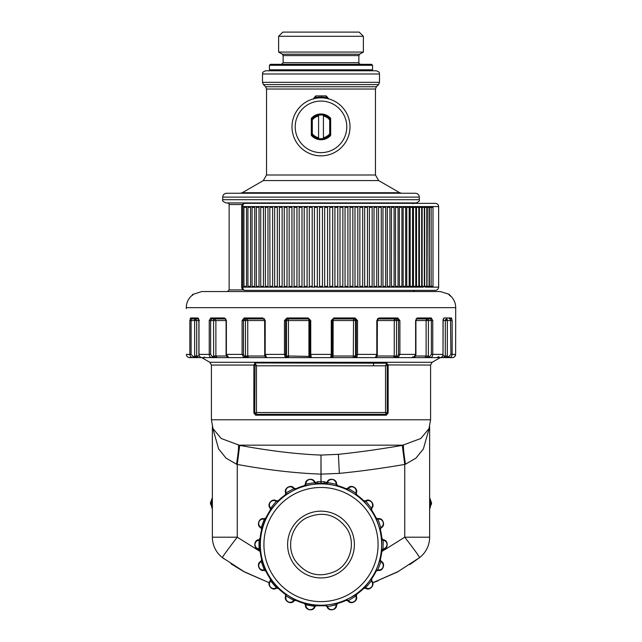 <?xml version="1.0" encoding="UTF-8"?>
<svg xmlns="http://www.w3.org/2000/svg" width="642" height="642" viewBox="0 0 642 642"><rect width="100%" height="100%" fill="white"/><g stroke="black" fill="none" stroke-linecap="round" stroke-linejoin="round"><path stroke-width="0.96" d="M316.024 98.274L315.888 97.488A29.813 29.813 0 0 1 326.112 97.488A1.613 1.613 0 0 1 327.364 98.555M313.176 99.069L315.768 95.899L315.888 97.488A1.613 1.613 0 0 0 314.636 98.555M307.093 152.306A29.01 29.01 0 0 1 295.545 112.952A29.01 29.01 0 0 1 334.907 101.396A29.01 29.01 0 0 1 346.455 140.758A29.01 29.01 0 0 1 307.093 152.306A29.01 29.01 0 0 1 295.545 112.952A29.01 29.01 0 0 1 334.907 101.396A29.01 29.01 0 0 1 346.455 140.758A29.01 29.01 0 0 1 307.093 152.306M321.064 97.046L326.112 97.488L326.232 95.899L328.824 99.069M315.768 95.899L326.232 95.899M311.33 134.106L311.33 135.382A12.888 12.888 0 0 0 330.67 135.382L330.67 118.329A12.888 12.888 0 0 0 311.33 118.329L311.33 134.106A12.086 12.086 0 0 0 330.67 134.106L329.699 133.777L329.699 119.934L330.67 119.605A12.086 12.086 0 0 0 311.33 119.605L312.301 119.934L312.301 133.777L311.33 134.106M318.584 115.014L323.416 115.014L323.416 138.696L318.584 138.696L318.584 115.014M318.584 116.001A11.123 11.123 -28 0 0 312.301 119.934M329.699 119.934A11.123 11.123 -28 0 0 323.416 116.001M312.301 133.777A11.123 11.123 0 0 0 318.584 137.709M323.416 137.709A11.123 11.123 0 0 0 329.699 133.777M282.328 193.25L359.672 193.25M222.702 197.118L419.298 197.118C419.074 194.767 417.781 193.475 415.43 193.25L226.57 193.25C224.218 193.475 222.926 194.767 222.702 197.118L222.702 199.694C221.883 200.481 222.959 201.556 225.92 202.92L416.08 202.92C418.913 201.716 419.988 200.641 419.298 199.694L222.702 199.694M262.506 73.999L379.494 73.999C378.86 73.116 380.81 72.442 376.276 70.772L265.724 70.772C260.612 72.907 263.501 72.867 262.506 73.999L262.506 82.328L379.494 82.328L378.555 84.608L263.445 84.608L262.506 82.328M345.26 70.772L270.402 70.772L269.431 69.809L372.569 69.809L372.569 65.299L269.431 65.299L269.431 69.809M269.431 65.299L270.402 64.328L371.598 64.328L372.569 65.299M339.995 286.34L340.003 207.382L339.995 286.34L340.79 287.143L345.813 287.143A0.802 0.786 90 0 1 345.043 286.34L345.043 207.382L347.908 207.382L347.908 286.34L347.089 287.143L345.829 287.143A0.802 0.786 -90 0 1 345.813 287.143L345.043 286.34L347.908 286.34L347.105 287.143L350.821 287.143L350.042 286.34L350.042 207.382L352.899 207.382L352.089 206.572L355.756 206.572L354.986 207.382L354.994 286.34A0.802 0.77 90 0 0 355.756 287.143L354.986 286.34L354.986 207.382A0.802 0.77 -90 0 1 355.756 206.572L350.131 207.013M347.089 206.572L345.829 206.572L347.105 206.572L347.852 207.382M329.803 286.34L329.811 286.34A0.802 0.802 90 0 0 330.598 287.143L326.778 287.143L327.58 286.34L326.778 287.143L325.486 287.143A0.802 0.802 -90 0 1 325.47 287.143L324.683 286.34L324.683 207.382L325.478 206.572L330.614 206.572L329.803 207.382L329.803 286.34L330.614 287.143A0.802 0.802 -90 0 1 330.598 287.143L335.718 287.143L334.915 286.34A0.802 0.802 90 0 0 335.718 287.143L336.994 287.143L335.718 287.143L334.915 286.34L334.915 207.382A0.802 0.802 -90 0 1 335.718 206.572L334.915 207.382L337.804 207.382L336.994 206.572L337.74 207.382M309.396 287.143L304.998 287.143L306.282 287.143L307.085 286.34L307.085 207.382L306.282 206.572L325.478 206.572A0.802 0.802 -90 0 1 325.486 206.572A0.802 0.802 -90 0 0 324.683 207.382L327.58 207.382L326.778 206.572L327.58 207.382L327.58 286.34L327.58 207.382M243.286 289.935L229.146 289.935L227.533 291.548M380.136 203.353L381.428 203.353M424.675 286.34L424.667 207.382L424.667 286.34L425.052 287.143L424.667 286.34L426.794 286.34L425.991 287.143L429.434 287.143L429.121 207.382L432.997 207.382L432.186 206.572L438.638 206.572C438.462 204.629 437.387 203.562 435.412 203.353L244.907 203.353A3.226 3.226 0 0 0 241.681 206.572L242.756 206.572A3.226 2.143 -90 0 1 244.907 203.353M276.188 291.548L201.749 291.548L193.186 294.301A0.963 0.963 90 0 0 192.937 294.542M337.636 290.369L339.53 290.369M259.264 290.369L256.351 290.369M420.911 290.369L416.08 290.369M431.071 286.653L431.32 287.143L438.638 287.143C438.462 289.085 437.387 290.16 435.412 290.369L244.907 290.369A3.226 2.143 90 0 1 242.756 287.143L242.756 206.572L244.738 206.572L243.936 207.382L246.504 207.382L245.878 206.572L261.535 206.572L260.732 207.382L263.445 207.382L262.738 206.572L275.338 206.572L274.535 207.382L277.328 207.382L276.582 206.572L286.244 206.572A0.802 0.77 -90 0 0 286.244 206.572L289.911 206.572L289.101 207.382L291.958 207.382L291.187 206.572L296.171 206.572L296.957 207.382L296.171 206.572L301.218 206.572L302.005 207.382L301.218 206.572A0.802 0.794 -90 0 0 301.21 206.572L306.282 206.572M449.681 295.087L449.256 294.301L440.252 291.548L263.83 291.548M186.292 307.662C186.349 303.538 187.745 299.934 190.481 296.853L190.481 296.853C187.753 299.934 186.357 303.538 186.3 307.662L186.292 308.625L186.3 307.662L455.708 307.662L455.627 354.392L455.7 307.662C455.643 303.538 454.247 299.934 451.519 296.853L449.239 295.087M192.961 294.526L190.57 296.756M192.295 295.087L192.744 294.301M391.459 286.34L391.459 207.382L392.093 206.572L391.459 207.382L391.459 286.34A0.802 0.642 90 0 0 392.101 287.143L391.459 286.34L394.068 286.34L393.257 287.143L396.122 287.143A0.802 0.618 -90 0 1 396.114 287.143L395.496 286.34L398.064 286.34L397.262 287.143L399.998 287.143A0.802 0.594 -90 0 1 399.99 287.143L407.293 287.143L406.747 286.34A0.802 0.546 90 0 0 407.293 287.143L419.868 287.143L419.427 286.34L421.666 286.34L420.863 287.143L422.556 287.143L422.147 286.34L422.147 207.382L422.556 206.572L422.147 207.382L424.33 207.382L423.198 206.572M399.404 286.34L401.924 286.34L401.924 207.382L399.404 207.382L399.404 286.34A0.802 0.594 90 0 0 399.99 287.143L399.396 286.34L399.396 207.382L399.998 206.572L399.396 207.382A0.802 0.594 -90 0 1 399.99 206.572L400.945 206.572M397.109 287.143L396.122 287.143A0.802 0.618 90 0 1 395.504 286.34L395.496 207.382L396.114 206.572L397.109 206.572M387.286 286.34L389.927 286.34L389.927 207.382L387.278 207.382L387.286 286.34A0.802 0.658 90 0 0 387.945 287.143L387.278 286.34L387.278 207.382L387.945 206.572L387.278 207.382A0.802 0.658 -90 0 1 387.945 206.572L389.004 206.572M382.985 286.34L385.657 286.34L385.657 207.382L382.977 207.382L382.985 286.34A0.802 0.682 90 0 0 383.659 287.143L382.977 286.34L382.977 207.382L383.659 206.572L382.977 207.382A0.802 0.682 -90 0 1 383.659 206.572L384.751 206.572M354.994 286.34L357.827 286.34L357.827 207.382L355.074 207.013M345.043 286.34L345.043 207.382L345.829 206.572L345.043 207.382A0.802 0.786 -90 0 1 345.813 206.572L345.829 206.572A0.802 0.786 -90 0 0 345.813 206.572L342.066 206.572L342.812 207.382M244.891 287.143L245.878 287.143L246.504 286.34L246.504 207.382M248.871 287.143A0.802 0.642 90 0 0 248.879 287.143L249.898 287.143L250.54 286.34L250.54 207.382L249.898 206.572M251.52 287.143L252.996 287.143A0.802 0.658 90 0 1 252.988 287.143L254.063 287.143L254.722 286.34L254.722 207.382L254.063 206.572M261.607 287.143L262.738 287.143L263.445 286.34L263.445 207.382M257.249 287.143A0.802 0.682 90 0 1 257.241 287.143L258.341 287.143L259.023 286.34L259.023 207.382L258.341 206.572M266.109 287.143A0.802 0.714 90 0 1 266.101 287.143L267.257 287.143L267.971 286.34L267.971 207.382L267.257 206.572M270.699 287.143L271.871 287.143L272.601 286.34L272.601 207.382L271.871 206.572M275.338 206.572L276.582 206.572M275.386 287.143L276.582 287.143L277.328 286.34L277.328 207.382M280.161 287.143A0.802 0.754 90 0 1 280.145 287.143L281.373 287.143L282.135 286.34L282.135 207.382L281.373 206.572M285.008 287.143A0.802 0.77 90 0 1 285 287.143L286.244 287.143A0.802 0.77 -90 0 0 286.252 287.143L287.014 286.34L287.014 207.382L286.252 206.572M289.927 206.572L291.179 206.572M289.927 287.143L291.187 287.143L291.958 286.34L291.958 207.382M296.171 287.143L296.957 286.34L294.124 286.34A0.802 0.786 -90 0 0 294.911 287.143L301.21 287.143L302.005 286.34L302.005 207.382L299.124 207.382A0.802 0.794 90 0 1 299.934 206.572L299.124 207.382L299.148 286.34A0.802 0.794 -90 0 0 299.926 287.143A0.802 0.794 90 0 1 299.926 287.143L299.244 287.143M296.957 286.34L296.957 207.382L294.092 207.382L294.895 206.572M324.683 207.382L324.683 286.34A0.802 0.802 90 0 0 325.47 287.143L321.642 287.143L322.453 286.34L321.642 287.143L320.358 287.143A0.802 0.802 90 0 1 320.342 287.143A0.802 0.802 0 0 1 319.547 286.34L320.358 287.143L316.514 287.143L317.317 286.34L314.42 286.34L314.42 207.382L314.42 286.34A0.802 0.802 -90 0 0 315.222 287.143L311.386 287.143L312.197 286.34L309.3 286.34L309.3 207.382L309.3 286.34A0.802 0.802 -90 0 0 310.102 287.143L306.282 287.143L307.085 286.34L304.196 286.34A0.802 0.802 -90 0 0 304.99 287.143A0.802 0.802 90 0 1 304.99 287.143L301.218 287.143A0.802 0.794 -90 0 0 301.218 287.143L304.926 287.143M312.197 286.34L312.197 207.382L311.386 206.572M322.453 286.34L319.547 286.34L319.547 207.382L320.358 206.572A0.802 0.802 0 0 1 320.358 206.572A0.802 0.802 0 0 0 319.547 207.382L322.453 207.382L321.642 206.572L322.453 207.382L322.453 286.34L322.453 207.382M317.317 207.382L316.514 206.572L315.222 206.572A0.802 0.802 90 0 0 314.42 207.382L317.317 207.382L317.317 286.34M329.803 207.382L329.811 286.34L332.7 286.34L331.898 287.143L332.7 286.34L332.7 207.382L331.898 206.572L342.074 206.572L342.876 207.382L342.852 286.34L342.876 207.382L340.003 207.382A0.802 0.794 -90 0 1 340.79 206.572L339.995 207.382M334.915 207.382L334.915 286.34L337.804 286.34L337.002 287.143L337.788 286.34L337.788 207.382M342.074 287.143L342.852 286.34L342.066 287.143M347.876 207.382L347.105 206.572L352.081 206.572M350.821 206.572A0.802 0.778 -90 0 0 350.042 207.382L350.042 286.34A0.802 0.778 90 0 0 350.821 287.143L360.619 287.143A0.802 0.754 90 0 1 359.873 286.34L359.873 207.382L359.865 286.34L360.627 287.143A0.802 0.754 -90 0 1 360.619 287.143L361.839 287.143A0.802 0.754 90 0 0 361.847 287.143L366.614 287.143A0.802 0.746 90 0 0 366.622 287.143L374.743 287.143L374.029 286.34L374.029 207.382L376.766 207.382L375.963 206.572L380.377 206.572M357.755 207.382L357.016 206.572L360.619 206.572A0.802 0.754 -90 0 0 359.873 207.382L360.627 206.572L361.839 206.572A0.802 0.754 90 0 0 361.839 206.572L366.614 206.572A0.802 0.746 90 0 0 366.614 206.572M364.672 207.382L364.672 286.34L365.418 287.143A0.802 0.746 -90 0 1 365.402 287.143L365.426 287.143A0.802 0.746 90 0 1 364.68 286.34L364.672 207.382L365.418 206.572A0.802 0.746 -90 0 1 365.426 206.572A0.802 0.746 -90 0 0 364.68 207.382L367.465 207.382L366.662 206.572L370.129 206.572L369.399 207.382A0.802 0.73 -90 0 1 370.129 206.572L371.301 206.572M369.399 207.382L369.399 286.34A0.802 0.73 90 0 0 370.129 287.143L369.399 286.34L369.399 207.382L372.167 207.382L371.357 206.572L374.743 206.572L374.029 207.382A0.802 0.714 -90 0 1 374.743 206.572L375.891 206.572A0.802 0.714 90 0 0 375.891 206.572M378.555 286.34L378.563 207.382L378.555 286.34L379.262 287.143L380.377 287.143M378.555 207.382L379.262 206.572A0.802 0.698 -90 0 1 379.262 206.572A0.802 0.698 -90 0 0 378.563 207.382L381.268 207.382L380.465 206.572L387.945 206.572M394.068 286.34L394.068 207.382L391.459 207.382A0.802 0.642 -90 0 1 392.101 206.572L393.121 206.572M395.504 286.34L395.496 207.382L396.122 206.572A0.802 0.618 -90 0 1 396.122 206.572L393.257 206.572L394.068 207.382M403.152 286.34L403.16 286.34A0.802 0.57 90 0 0 403.73 287.143L403.152 286.34L403.152 207.382L403.722 206.572L404.637 206.572M406.755 207.382L406.755 286.34L406.747 207.382A0.802 0.546 -90 0 1 407.293 206.572L406.747 207.382L409.179 207.382L408.376 206.572L410.703 206.572L410.174 207.382L410.182 286.34A0.802 0.522 90 0 0 410.703 287.143L410.174 286.34M408.168 287.143L404.829 287.143L405.632 286.34L403.16 286.34L403.16 207.382L405.632 207.382L404.829 206.572L408.168 206.572M413.938 287.143L413.44 286.34A0.802 0.49 90 0 0 413.938 287.143L411.763 287.143L412.565 286.34L410.182 286.34L410.182 207.382A0.802 0.522 -90 0 1 410.703 206.572L411.53 206.572M413.448 207.382L413.448 286.34L413.44 207.382A0.802 0.49 -90 0 1 413.938 206.572L413.44 207.382L415.775 207.382L414.716 206.572L417.733 206.572M410.174 207.382L412.565 207.382L411.763 206.572L414.973 206.572M413.448 286.34L415.775 286.34L414.716 287.143L416.995 287.143A0.802 0.465 -90 0 1 416.987 287.143A0.802 0.465 90 0 1 416.53 286.34L416.53 207.382L416.522 286.34L416.995 287.143L417.733 287.143M416.522 207.382L416.995 206.572A0.802 0.465 -90 0 1 416.995 206.572A0.802 0.465 -90 0 0 416.53 207.382L418.817 207.382L418.006 206.572L419.868 206.572L419.427 207.382L421.666 207.382L420.863 206.572L425.646 206.572L426.007 207.382M416.53 286.34L418.817 286.34L418.006 287.143L419.868 287.143A0.802 0.433 -90 0 1 419.435 286.34L419.427 207.382A0.802 0.433 -90 0 1 419.868 206.572L420.558 206.572M427.885 287.143L429.065 286.34L427.002 286.34L427.347 287.143L426.994 286.34L426.994 207.382L427.339 206.572L426.994 207.382L429.065 207.382L427.885 206.572M425.991 206.572L425.044 206.572L424.675 207.382L426.794 207.382L425.991 206.572L429.434 206.572L429.121 207.382L429.931 206.572L430.228 207.382M431.32 287.143L431.039 286.34L431.32 287.143L429.434 287.143L429.129 286.34L429.434 206.572M431.071 207.061L431.761 206.572L432.034 207.382M423.198 287.143L424.33 286.34L422.155 286.34A0.802 0.401 -90 0 0 422.556 287.143L420.863 287.143M420.558 287.143L419.868 287.143M406.755 286.34L409.179 286.34L408.376 287.143L411.53 287.143M401.924 286.34L401.122 287.143L404.637 287.143M389.927 286.34L389.116 287.143L393.121 287.143M385.657 286.34L384.855 287.143L389.004 287.143M373.532 287.143L375.891 287.143A0.802 0.714 90 0 0 375.899 287.143L376.766 286.34L374.029 286.34A0.802 0.714 -90 0 0 374.743 287.143L379.262 287.143A0.802 0.698 -90 0 1 379.253 287.143A0.802 0.698 90 0 1 378.563 286.34L381.268 286.34L380.465 287.143L384.751 287.143M366.622 287.143L371.301 287.143M416.024 318.946L417.461 317.975L415.615 320.551L415.615 354.392L399.902 354.392L398.144 357.618L399.902 354.392L399.902 320.551L397.775 317.975A0.963 0.546 90 0 1 397.229 318.946L377.319 318.946L379.165 317.975L376.806 320.551L376.806 354.392L357.53 354.392L356.792 357.618L357.53 354.392L357.53 320.551L355.018 317.975L354.769 318.946L333.76 318.946L332.139 320.551L331.256 320.551L333.848 317.975L331.256 320.551L331.256 354.392L310.744 354.392L311.346 357.618L266.655 357.618L265.194 354.392L265.194 320.551L262.835 317.975A0.963 0.417 90 0 0 263.252 318.946L244.771 318.946L243.478 320.551L245.461 320.551A1.613 1.364 90 0 1 246.825 318.946L264.681 318.946M198.98 354.392L209.236 354.392L209.236 320.551L210.728 317.975L224.54 317.975L225.23 318.946A0.963 0.69 90 0 1 224.54 317.975L226.385 320.551L226.385 354.392L228.737 357.618L243.856 357.618L211.82 357.618C210.247 357.425 209.388 356.35 209.236 354.392C209.388 356.35 210.247 357.425 211.82 357.618L201.949 357.618C200.143 357.425 199.156 356.35 198.98 354.392L198.98 320.551L197.88 317.975L190.522 317.975L189.855 320.551L189.855 354.392L186.373 354.392C186.573 356.35 187.649 357.425 189.599 357.618L191.958 357.618M264.745 354.392L264.632 320.551L262.835 317.975L244.225 317.975L242.098 320.551L242.098 354.392L226.088 354.392L226.088 320.551L215.881 320.551L214.564 318.946A1.613 0.995 90 0 0 213.569 320.551L213.625 356.655L217.108 357.618L215.881 356.005L213.569 356.005M310.174 356.655L309.853 354.392L310.744 354.392L310.744 320.551L308.152 317.975L286.982 317.975L284.47 320.551L284.47 354.392L264.632 354.392C264.721 356.39 265.395 357.458 266.655 357.618M440.051 357.618C441.857 357.425 442.844 356.35 443.02 354.392L443.116 354.392C442.956 356.334 441.937 357.401 440.051 357.618L430.18 357.618C431.753 357.425 432.612 356.35 432.764 354.392L432.764 320.551L431.272 317.975A0.963 0.786 90 0 1 430.485 318.946L416.77 318.946L415.615 320.551M452.145 320.551L447.362 320.551L447.297 356.655L447.594 357.618L452.401 357.618L449.055 357.618C450.933 357.425 451.96 356.35 452.145 354.392L452.145 320.551L451.478 317.975L444.12 317.975L443.02 320.551L443.02 354.392L432.764 354.392C432.612 356.35 431.753 357.425 430.18 357.618L429.586 356.655L431.368 354.392L432.764 354.392M451.519 296.853C454.255 299.934 455.651 303.538 455.708 307.662C455.651 303.538 454.255 299.934 451.519 296.853L448.999 294.485M291.179 287.143L294.895 287.143L294.092 286.34L294.124 207.382A0.802 0.786 90 0 1 294.911 206.572M309.3 207.382A0.802 0.802 90 0 1 310.102 206.572L309.3 207.382L312.197 207.382M403.152 207.382L403.16 207.382A0.802 0.57 -90 0 1 403.73 206.572L401.122 206.572L401.924 207.382M278.62 52.058L363.38 52.058L363.38 36.289L278.62 36.289L278.62 52.058L282.328 54.193L359.672 54.193L363.38 52.058M376.806 320.551L396.539 320.551A1.613 1.364 -90 0 0 395.175 318.946A1.613 0.915 90 0 0 394.26 320.551L395.175 318.946L397.229 318.946L398.522 320.551L396.539 320.551L396.507 356.655L393.466 357.618L374.623 357.618M451.478 317.975A0.963 0.931 90 0 1 450.54 318.946L449.296 318.946M204.188 357.064L205.32 357.618L192.945 357.618L193.242 356.655L191.091 354.392L189.855 354.392C190.04 356.35 191.067 357.425 192.945 357.618L188.748 357.506M190.522 317.975L191.46 318.946L191.091 320.551L194.638 320.551A1.613 0.498 90 0 1 195.136 318.946L196.693 320.551L194.638 320.551L194.638 356.005L194.703 356.655L198.209 357.618L196.693 356.005L194.638 356.005M201.949 357.618C200.063 357.401 199.044 356.334 198.884 354.392L198.884 320.551L198.755 318.946L197.88 317.975A0.963 0.883 90 0 0 198.53 318.913M198.555 318.946L191.46 318.946M210.728 317.975L211.515 318.946L210.632 320.551L215.881 320.551L215.881 356.005L226.441 356.005M225.976 318.946L211.515 318.946M242.098 354.392L243.856 357.618L242.098 354.392L243.478 354.392L243.478 320.551L242.098 320.551M244.225 317.975L244.771 318.946M284.47 354.392L285.208 357.618L284.47 354.392L285.682 354.392L285.682 320.551L286.46 320.551A1.613 1.573 90 0 1 288.033 318.946L308.786 318.946L288.033 318.946L288.443 320.551L286.46 320.551L286.468 356.655L288.707 357.618L288.443 356.005L286.46 356.005M286.982 317.975L287.231 318.946L285.682 320.551L284.47 320.551M310.744 320.551L309.861 320.551L308.24 318.946L308.152 317.975L308.24 318.946L287.231 318.946M375.345 357.618C376.605 357.458 377.279 356.39 377.368 354.392L376.806 354.392L375.345 357.618L309.235 357.618L308.93 356.005L309.235 357.618L310.391 356.655M332.765 357.618L333.07 356.005L332.765 357.618L331.609 356.655L332.765 357.618L330.654 357.618L331.256 354.392L332.147 354.392L332.139 320.551L333.07 320.551L333.214 318.946L333.76 318.946L332.147 320.551L331.826 356.655M355.018 317.975L333.848 317.975L333.76 318.946M357.53 320.551L356.318 320.551L354.769 318.946M397.775 317.975L379.165 317.975L377.255 320.551M388.145 364.953L386.709 363.203L387.262 364.937L387.262 412.942L386.179 414.315L386.34 415.205L388.145 412.942L388.145 365.057L387.262 364.937L430.581 365.057L430.581 419.78L211.419 419.78L211.419 365.057L209.806 362.273L432.194 362.273L440.252 357.618L443.791 357.618L353.293 357.618L354.777 356.976M415.912 354.392C415.358 356.767 414.475 357.843 413.263 357.618L415.912 354.392L415.912 320.551L426.119 320.551L427.436 318.946A1.613 0.995 -90 0 1 428.431 320.551L428.374 356.655A0.963 0.594 90 0 0 428.976 357.618L430.18 357.618L429.586 356.655L424.892 357.618L411.321 357.618M431.272 317.975L417.461 317.975L416.77 318.946M431.368 354.392L431.368 320.551L430.485 318.946L427.436 318.946A1.613 1.316 90 0 0 426.119 320.551L432.764 320.551M444.12 317.975L443.245 318.946L443.02 320.551L445.307 320.551L446.864 318.946A1.613 0.498 -90 0 1 447.362 320.551L445.307 320.551A1.613 1.557 90 0 1 446.864 318.946M449.055 357.618L448.758 356.655L450.909 354.392L450.54 318.946M454.817 356.527L455.627 354.4C455.427 356.35 454.351 357.425 452.401 357.618C454.351 357.425 455.435 356.358 455.627 354.4L450.909 354.392M450.042 357.618L452.401 357.618M447.594 357.618L443.791 357.618L448.758 356.655M243.856 357.618L244.682 356.655L243.856 357.618L288.707 357.618M267.377 357.618L248.534 357.618L247.74 356.005L245.461 356.005L245.461 320.551L247.74 320.551L246.825 318.946M243.478 354.392L244.682 356.655L245.493 356.655L244.674 357.618L248.534 357.618L246.231 356.84M229.884 357.618L213.024 357.618L213.625 356.655L212.414 356.655L210.632 354.392L210.632 320.551L209.236 320.551M193.242 356.655L194.703 356.655L194.406 357.618L198.209 357.618M440.252 357.618L436.664 357.618L438.992 356.655M412.766 356.655A0.963 0.65 90 0 1 412.116 357.618L397.326 357.618A0.963 0.819 -90 0 1 396.507 356.655L397.318 356.655L398.522 354.392L399.902 354.392M211.82 357.618L212.414 356.655L211.82 357.618L201.749 357.618L209.806 362.273M398.144 357.618L397.318 356.655L398.144 357.618M285.521 357.618L286.468 356.655L285.208 357.618L286.147 356.655L285.682 354.392M356.479 357.618A0.963 0.947 -90 0 1 355.532 356.655L356.792 357.618L355.853 356.655L356.318 354.392L357.53 354.392M308.24 318.946L309.861 320.551L309.861 354.392L309.853 320.551L308.93 320.551L308.842 319.058M225.23 318.946L226.088 320.551M278.62 36.289L282.809 32.1L359.191 32.1L363.38 36.289M445.307 320.551L445.307 356.005L443.791 357.618M426.119 320.551L426.119 356.005L424.908 357.618M394.26 320.551L394.26 356.005L393.466 357.618M356.318 354.392L356.318 320.551L353.557 320.551L353.967 318.946A1.613 0.409 90 0 0 353.557 320.551L353.293 357.618M197.592 357.546L198.009 357.61M216.482 357.546L216.908 357.61M286.468 356.655L286.942 356.848M308.938 356.398L288.443 356.005L288.443 320.551L308.93 320.551L308.93 356.005L309.934 356.005M354.561 357.088L353.894 357.466M395.785 356.832L395.175 357.064M353.967 318.946A1.613 1.573 -90 0 1 355.54 320.551L355.54 356.005L333.07 356.005L333.158 319.058M387.006 365.065L385.545 365.804L386.709 363.203L255.099 362.955L253.855 365.057L211.419 365.057M388.145 412.942L385.545 412.533L386.179 414.315L255.821 414.315L254.738 412.942L253.855 412.942L255.66 415.205L386.34 415.205M254.601 363.051L255.845 364.343L254.93 363.3L254.738 364.937L253.855 364.953M255.66 415.205L256.455 412.533L254.738 412.942L254.994 365.057L253.855 365.057L253.855 412.942M211.419 419.78L212.983 428.623L221.193 438.494L239.715 445.379C270.218 450.965 297.31 454.199 321 455.074L338.398 454.335C358.701 452.209 380 449.223 402.285 445.379L420.807 438.494L429.017 428.623L430.581 419.78M255.845 364.343L256.455 365.804L385.545 365.804L385.545 412.533L256.455 412.533L256.455 365.804L254.994 365.065M212.39 426.794L218.593 448.878L226.04 458.139L236.529 464.214C238.222 453.252 238.864 446.904 238.447 445.171L403.553 445.171C403.136 446.904 403.778 453.252 405.471 464.214L415.96 458.139L423.407 448.878L429.61 426.794M236.529 464.214L237.251 464.423L239.715 445.379M405.471 464.214L404.749 464.423C382.544 468.267 360.74 471.252 339.337 473.379L320.944 474.125C295.063 473.17 267.168 469.936 237.251 464.423L237.251 537.185L212.366 537.185A25.784 25.784 0 0 0 222.373 557.577L224.106 558.901M230.903 563.748L243.214 571.26M212.366 500.287L211.812 502.036L211.812 504.748L212.366 504.781M212.366 497.59L210.48 502.846L212.366 501.996M398.794 571.26L372.769 582.743L397.238 572.102L419.627 557.577L409.821 564.591M429.634 506.498L430.188 504.748L430.188 502.036L429.634 501.996M429.634 497.59L431.52 502.846L430.573 502.036L430.573 504.748L429.634 504.781M324.17 481.789L324.226 483.314L321.112 483.314L324.226 483.314L324.17 481.701L321.056 481.701L321 455.074L320.944 481.701L317.83 481.701L314.981 482.632L317.83 481.701L317.774 483.314L317.83 481.701M260.171 551.51L237.251 537.185A25.784 0.714 -52.3 0 0 222.373 557.577L244.762 572.102L269.231 582.743L243.238 571.284A25.784 0.786 118.9 0 1 243.238 571.276M212.366 499.348L211.427 502.036L211.427 504.748L212.366 507.437M429.634 426.713L429.634 537.185L404.749 537.185L404.749 464.423L402.285 445.379M317.774 483.314L321.112 483.314L321.056 481.701L320.888 483.314L317.774 483.314A3.226 3.226 0 0 0 316.795 483.466M210.48 502.846L212.366 509.194M210.48 503.93L211.812 504.748L212.366 506.498M324.226 483.314L325.205 483.466A3.226 3.226 0 0 0 324.226 483.314M431.52 502.846L429.634 509.194M431.52 503.93L430.573 504.748L429.634 507.437M317.774 605.695L317.774 605.783A3.226 3.226 0 0 1 316.795 605.631A3.226 3.226 0 0 0 317.774 605.783L324.226 605.783A3.226 3.226 0 0 0 325.205 605.631M371.766 580.922L371.646 578.956A61.231 61.231 0 0 0 376.116 571.211L377.889 570.329C382.833 571.966 385.994 563.291 381.147 561.365L380.361 559.551A61.231 61.231 0 0 0 381.91 550.756L383.274 549.319C388.482 549.167 388.482 539.93 383.274 539.786L381.91 538.349A61.231 61.231 0 0 0 380.361 529.546L381.147 527.732C385.994 525.806 382.833 517.131 377.889 518.768L376.116 517.885A61.231 61.231 0 0 0 371.646 510.149L371.766 508.175C375.666 504.708 369.728 497.63 365.635 500.872L363.677 500.64A61.231 61.231 0 0 0 356.832 494.902L356.262 493C358.742 488.418 350.741 483.795 348.004 488.233L346.086 488.698A61.231 61.231 0 0 0 337.684 485.641L336.504 484.052C337.267 478.892 328.174 477.287 327.115 482.399L325.47 483.482A61.231 61.231 0 0 0 316.53 483.482L314.885 482.399C313.826 477.287 304.733 478.892 305.496 484.052L304.316 485.641A61.231 61.231 0 0 0 295.914 488.698L293.996 488.233C291.259 483.795 283.258 488.418 285.738 493L285.168 494.902A61.231 61.231 0 0 0 278.323 500.64L278.387 501.193L270.354 510.149A61.231 61.231 0 0 0 265.884 517.885L261.639 529.546A61.231 61.231 0 0 0 260.09 538.349L260.09 550.756A61.231 61.231 0 0 0 261.639 559.551L265.884 571.211A61.231 61.231 0 0 0 270.354 578.956L278.323 588.457A61.231 61.231 0 0 0 285.168 594.203L285.698 594.043L295.914 600.406A61.231 61.231 0 0 0 304.316 603.456L316.53 605.615A61.231 61.231 0 0 0 325.47 605.615L327.115 606.706C328.174 611.81 337.267 610.205 336.504 605.045L337.684 603.456A61.231 61.231 0 0 0 346.086 600.406L348.004 600.864C350.741 605.302 358.742 600.687 356.262 596.097L356.832 594.203A61.231 61.231 0 0 0 363.677 588.457L365.635 588.232C369.728 591.467 375.666 584.389 371.766 580.922L371.285 581.034L371.1 578.988L363.677 588.457M316.53 605.615L314.885 606.706C313.826 611.81 304.733 610.205 305.496 605.045L305.929 604.82A4.39 4.39 0 0 0 314.548 606.337L305.929 604.82L304.757 603.135M304.316 603.456L305.496 605.045M295.914 600.406L293.996 600.864C291.259 605.302 283.258 600.687 285.738 596.097L286.228 596.025A4.39 4.39 0 0 0 293.803 600.398L286.228 596.025L285.698 594.043M285.168 594.203L285.738 596.097M278.323 588.457L276.365 588.232C272.272 591.467 266.334 584.389 270.234 580.922L270.715 581.034A4.39 4.39 0 0 0 276.341 587.735L270.715 581.034L270.9 578.988M270.354 578.956L270.234 580.922M265.884 571.211L264.111 570.329C259.167 571.966 256.006 563.291 260.853 561.365L261.27 561.638A4.39 4.39 0 0 0 264.263 569.855L261.27 561.638L262.145 559.776M261.639 559.551L260.853 561.365M260.09 550.756L258.726 549.319C253.518 549.167 253.518 539.93 258.726 539.786L259.031 540.179A4.39 4.39 0 0 0 259.031 548.926L259.031 540.179L260.483 538.726M260.09 538.349L258.726 539.786M261.639 529.546L260.853 527.732C256.006 525.806 259.167 517.131 264.111 518.768L264.263 519.242A4.39 4.39 0 0 0 261.27 527.467L264.263 519.242L266.125 518.383M265.884 517.885L264.111 518.768M270.354 510.149L270.234 508.175C266.334 504.708 272.272 497.63 276.365 500.872L276.341 501.37A4.39 4.39 0 0 0 270.715 508.071L276.341 501.37L278.387 501.193M278.323 500.64L276.365 500.872M337.684 603.456L325.775 605.157L327.452 606.337A4.39 4.39 0 0 0 336.071 604.82L327.115 606.706M356.832 594.203L346.215 599.869L348.197 600.398A4.39 4.39 0 0 0 355.772 596.025L348.004 600.864M381.147 561.365L377.737 569.855L375.875 570.722L380.361 559.551M383.274 539.786L382.969 548.926L381.517 550.371L381.91 538.349M377.889 518.768L380.73 527.467L379.855 529.321L376.116 517.885M365.635 500.872L371.285 508.071L371.1 510.109L363.677 500.64M348.004 488.233L355.772 493.072L356.302 495.054L346.086 488.698M327.115 482.399L336.071 484.285L337.243 485.962L325.47 483.482M305.496 484.052L314.548 482.76L316.225 483.94L304.316 485.641M285.738 493L293.803 488.698L295.785 489.228L285.168 494.902M363.613 587.912L365.659 587.735L371.285 581.034A4.39 4.39 0 0 1 365.659 587.735L365.635 588.232M346.961 528.735C355.957 542.642 350.676 563.122 336.071 570.947C319.547 578.442 305.873 574.919 295.039 560.362C286.043 546.454 291.324 525.975 305.929 518.15C322.453 510.655 336.127 514.186 346.961 528.735M244.738 206.572L245.878 206.572M248.871 206.572L247.932 207.382L250.54 207.382M252.988 206.572A0.802 0.658 90 0 1 252.996 206.572L252.073 207.382L254.722 207.382M257.241 206.572A0.802 0.682 90 0 1 257.249 206.572L256.343 207.382L259.023 207.382M261.535 206.572L262.738 206.572M266.101 206.572A0.802 0.714 90 0 1 266.109 206.572L265.234 207.382L267.971 207.382M280.145 206.572A0.802 0.754 90 0 1 280.161 206.572L279.318 207.382L282.135 207.382M285 206.572A0.802 0.77 90 0 1 285.008 206.572L284.173 207.382L287.014 207.382M304.196 207.382L304.196 286.34L304.204 207.382L304.998 206.572A0.802 0.802 90 0 1 305.006 206.572A0.802 0.802 90 0 0 304.204 207.382L307.085 207.382M330.614 206.572L331.898 206.572L332.7 207.382L329.811 207.382A0.802 0.802 -90 0 1 330.614 206.572M399.99 206.572A0.802 0.594 -90 0 1 399.998 206.572L397.262 206.572L398.064 207.382L395.504 207.382A0.802 0.618 -90 0 1 396.114 206.572M399.998 287.143L400.945 287.143M342.876 286.34L340.003 286.34A0.802 0.794 90 0 0 340.782 287.143A0.802 0.794 -90 0 1 340.782 287.143L336.994 287.143M422.556 206.572L422.556 206.572A0.802 0.401 -90 0 0 422.155 207.382L422.155 286.34M325.976 98.274L326.112 97.488M308.642 149.482A25.784 25.784 0 0 1 298.37 114.493A25.784 25.784 0 0 1 333.358 104.229A25.784 25.784 0 0 1 343.63 139.218A25.784 25.784 0 0 1 308.642 149.482M375.466 89.029L266.534 89.029L265.587 86.75L376.413 86.75L375.466 89.029L375.466 175.001L266.534 175.001L263.308 180.587L242.275 192.728L240.341 193.25M375.466 175.001L378.692 180.587L263.308 180.587M378.692 180.587L399.725 192.728L242.275 192.728M242.411 204.525L229.146 204.525C229.483 204.164 228.945 203.626 227.533 202.92M281.517 64.328L283.13 62.715L358.87 62.715C358.549 63.109 359.087 63.646 360.483 64.328M283.13 62.715L283.13 55.589L358.87 55.589L359.672 54.193M428.262 287.143L429.963 287.143M350.821 287.143L356.992 287.143M294.895 287.143L286.244 287.143L289.911 287.143L289.101 286.34L291.958 286.34M449.256 294.301L448.814 294.301M241.681 206.572L241.681 287.143L244.738 287.143L243.936 286.34L246.504 286.34M245.878 287.143L248.743 287.143L247.932 286.34L250.54 286.34M249.898 287.143L252.884 287.143L252.073 286.34L254.722 286.34M254.055 287.143L257.145 287.143L256.343 286.34L259.023 286.34M258.341 287.143L261.535 287.143L260.732 286.34L263.445 286.34M262.738 287.143L266.037 287.143L265.234 286.34L267.971 286.34M267.257 287.143L270.643 287.143L269.833 286.34L272.601 286.34M271.871 287.143L275.338 287.143L274.535 286.34L277.328 286.34M276.582 287.143L280.121 287.143L279.318 286.34L282.135 286.34M281.373 287.143L284.984 287.143L284.173 286.34L287.014 286.34M389.927 207.382L389.116 206.572L392.101 206.572M427.002 286.34L427.347 206.572M429.129 286.34L431.135 286.34L431.135 207.382L430.325 206.572L431.32 206.572M364.672 286.34L367.465 286.34L367.465 207.382M332.7 207.382L332.636 286.34M265.395 207.382L265.395 286.34M269.969 207.382L272.601 207.382M269.969 286.34L269.833 207.382L270.643 206.572M274.64 207.382L274.64 286.34M279.406 207.382L279.406 286.34M284.245 207.382L284.245 286.34M289.149 207.382L289.149 286.34M299.124 207.382L299.124 286.34L302.005 286.34M324.683 286.34L327.58 286.34M337.002 206.572L337.804 207.382L337.788 286.34M350.042 286.34L352.899 286.34L352.843 207.382M352.089 287.143L352.843 286.34M357.016 287.143L357.755 286.34M359.873 207.382L362.682 207.382L361.879 206.572M359.873 286.34L362.682 286.34L362.682 207.382M374.029 207.382L374.029 286.34M369.399 286.34L372.167 286.34L371.357 287.143M419.435 207.382L419.435 286.34M430.325 287.143L431.135 286.34L432.997 286.34L432.186 287.143M189.855 320.551L191.091 320.551L191.091 354.392M198.98 320.551L199.485 320.551L198.98 320.551M209.236 354.392L210.632 354.392M265.194 320.551L264.745 320.551L265.194 320.551M377.368 320.551L377.255 354.392M399.902 320.551L398.522 320.551L398.522 354.392M443.116 320.551L443.02 354.392M245.493 356.655L245.461 356.005M355.54 356.005L355.532 356.655M447.362 356.005L442.707 356.005M428.431 356.005L415.559 356.005M396.539 356.005L377.127 356.005M264.873 356.005L247.74 356.005L247.74 320.551L264.632 320.551M199.293 356.005L196.693 356.005L196.693 320.551L198.884 320.551M333.07 356.005L331.625 356.005M353.557 320.551L333.07 320.551M255.099 362.955L386.869 362.955M373.146 365.804L373.909 362.955M429.634 499.348L430.573 502.036L429.634 500.287M339.337 473.379L338.398 454.335M398.088 571.645L398.762 571.284A25.784 0.786 61.1 0 0 398.762 571.276M429.634 537.185A25.784 25.784 0 0 1 419.627 557.577A25.784 0.714 -127.7 0 0 404.749 537.185L381.829 551.51M324.17 481.701L327.019 482.632M325.47 605.615L325.775 605.157M346.086 600.406L346.215 599.869M371.646 578.956L371.1 578.988M375.875 570.722L376.116 571.211M379.855 529.321L380.361 529.546M372.801 512.99A60.661 60.661 0 0 1 352.562 596.354A60.661 60.661 0 0 1 269.199 576.107A60.661 60.661 0 0 1 289.438 492.751A60.661 60.661 0 0 1 372.801 512.99M316.225 605.157L314.548 606.337L314.885 606.706M295.785 599.869L293.803 600.398L293.996 600.864M278.387 587.912L276.341 587.735L276.365 588.232M371.1 510.109L371.646 510.149M356.302 495.054L356.832 494.902M337.243 485.962L337.684 485.641M316.225 483.94L316.53 483.482M295.785 489.228L295.914 488.698M266.125 570.722L264.263 569.855L264.111 570.329M260.483 550.371L259.031 548.926L258.726 549.319M262.145 529.321L261.27 527.467L260.853 527.732M270.9 510.109L270.715 508.071L270.234 508.175M293.996 488.233L293.803 488.698A4.39 4.39 0 0 0 286.228 493.072L285.698 495.054M314.885 482.399L314.548 482.76A4.39 4.39 0 0 0 305.929 484.285L304.757 485.962M336.504 484.052L336.071 484.285A4.39 4.39 0 0 0 327.452 482.76L325.775 483.94M356.262 493L355.772 493.072A4.39 4.39 0 0 0 348.197 488.698L346.215 489.228M371.766 508.175L371.285 508.071A4.39 4.39 0 0 0 365.659 501.37L363.613 501.193M381.147 527.732L380.73 527.467A4.39 4.39 0 0 0 377.737 519.242L375.875 518.383M383.274 549.319L382.969 548.926A4.39 4.39 0 0 0 382.969 540.179L381.517 538.726M377.889 570.329L377.737 569.855A4.39 4.39 0 0 0 380.73 561.638L379.855 559.776M356.302 594.043L355.772 596.025L356.262 596.097M337.243 603.135L336.071 604.82L336.504 605.045M272.256 574.245A57.074 57.074 0 0 0 350.692 593.288A57.074 57.074 0 0 0 369.744 514.852A57.074 57.074 0 0 0 291.308 495.809A57.074 57.074 0 0 0 272.256 574.245M349.513 527.178A33.384 33.384 0 0 1 338.374 573.057A33.384 33.384 0 0 1 292.487 561.919A33.384 33.384 0 0 1 303.626 516.04A33.384 33.384 0 0 1 349.513 527.178M266.534 89.029L266.534 175.001M376.413 86.75L378.555 84.608M399.725 192.728L401.659 193.25M265.587 86.75L263.445 84.608M379.494 73.999L379.494 82.328M419.298 197.118L419.298 199.694M371.598 70.772L372.569 69.809M413.103 203.674L414.467 202.92M229.146 204.525L229.146 289.935M413.288 290.369L414.467 291.548M358.87 62.715L358.87 55.589M438.638 287.143L438.638 206.572M283.13 55.589L282.328 54.193M241.681 287.143A3.226 3.226 0 0 0 244.907 290.369M450.644 295.946L449.793 295.159M192.76 295.087L191.356 295.946M243.936 286.34L243.936 207.382M247.932 286.34L247.932 207.382M252.073 286.34L252.073 207.382M256.343 286.34L256.343 207.382M260.732 286.34L260.732 207.382M309.3 286.34L310.102 287.143M314.42 207.382L315.222 206.572M314.42 286.34L315.222 287.143M355.756 206.572L357.016 206.572M372.167 286.34L372.167 207.382M376.766 286.34L376.766 207.382M381.268 286.34L381.268 207.382M385.657 207.382L384.855 206.572M398.064 286.34L398.064 207.382M405.632 286.34L405.632 207.382M407.293 206.572L408.376 206.572M409.179 286.34L409.179 207.382M410.703 206.572L411.763 206.572M412.565 286.34L412.565 207.382M415.775 286.34L415.775 207.382M418.817 286.34L418.817 207.382M421.666 286.34L421.666 207.382M424.33 286.34L424.33 207.382M426.794 286.34L426.794 207.382M429.065 286.34L429.065 207.382M432.997 286.34L432.997 207.382M453.926 357.233L453.453 357.442M186.381 354.585L186.373 354.4C186.565 356.358 187.649 357.425 189.599 357.618M228.737 357.618C227.525 357.843 226.642 356.767 226.088 354.392M311.129 357.618C309.95 356.406 310.327 359.047 309.853 354.392M330.871 357.618C332.05 356.406 331.673 359.047 332.147 354.392M188.01 357.201L187.063 356.382M330.63 357.618L331.055 357.618L330.63 357.618M432.194 362.273L430.581 365.057M212.366 426.713L212.366 537.185M372.769 582.743L377.793 580.946M210.512 502.558L210.512 504.227M431.488 502.558L431.488 504.227M367.465 286.34L366.662 287.143M362.682 286.34L361.879 287.143M304.196 286.34L304.998 287.143M299.124 286.34L299.926 287.143"/></g></svg>
